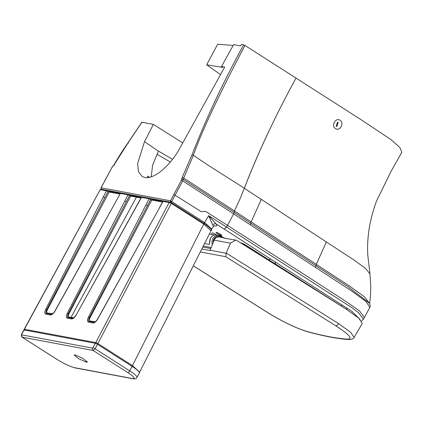 <?xml version="1.0" encoding="UTF-8"?>
<svg xmlns="http://www.w3.org/2000/svg" width="423" height="423" viewBox="0 0 423 423"><rect width="100%" height="100%" fill="white"/><g stroke="black" fill="none" stroke-linecap="round" stroke-linejoin="round"><path stroke-width="0.63" d="M243.664 44.827L244.965 45.435C218.612 95.418 201.422 132.05 193.39 155.331L183.154 179.357L234.093 212.293L233.649 213.837L182.71 180.907L171.669 201.575A0.857 0.375 122.5 0 1 170.876 202.247A0.857 0.375 -57.5 0 0 171.669 201.575L170.469 200.782L181.404 180.293L182.17 177.443L191.968 154.982C206.191 118.366 223.423 81.65 243.664 44.827L241.401 44.399L240.592 45.896L233.628 44.589L221.483 66.506L224.719 67.03L179.78 148.267C170.316 165.821 153.761 179.632 144.772 177.475L142.117 176.476L138.453 171.622L137.618 163.521L144.486 141.657L157.546 150.593L172.547 159.281M220.357 234.226A3.215 0.502 -151.9 0 0 216.053 232.439A3.215 0.502 -151.9 0 0 217.417 233.676A3.215 0.502 -151.9 0 0 221.721 235.463A3.215 0.502 -151.9 0 0 220.357 234.226M338.162 122.511L337.559 122.268L336.169 126.244L336.771 126.482L338.162 122.511M336.528 126.414L337.591 122.4L337.268 122.242M340.018 120.269C335.809 117.134 330.638 125.88 335.545 128.581C339.891 131.653 344.719 122.956 340.018 120.269M182.741 142.911L153.375 124.394L144.486 141.657M244.965 45.435L361.168 119.762L390.931 139.542L399.851 147.495L401.85 152.275L391.19 171.098L377.316 199.376C374.477 205.721 371.886 214.678 369.538 226.247C367.772 236.917 367.201 246.672 367.83 255.524L369.951 273.861L365.409 268.293L353.781 259.891L244.33 188.277L244.637 187.463C258.776 151.185 275.918 114.718 296.052 78.054C276.33 114.046 258.316 151.815 244.637 187.463M234.056 212.362L347.933 286.598L369.432 303.233C370.299 305.422 370.448 306.786 369.882 307.325L365.99 301.514L351.656 290.992L233.618 213.901L226.58 227.082L351.809 307.632L358.249 312.385L363.489 319.18L361.427 320.898M369.876 307.325L364.42 317.435L359.391 310.815L343.825 300.06L309.181 277.641L205.488 211.289L201.39 211.77L173.853 194.437M234.093 212.293L234.421 210.971L349.345 285.932L364.298 296.682L369.639 303.381C370.685 296.423 370.828 286.947 370.691 285.102L369.951 273.861M360.079 319.397L351.645 311.212L224.211 229.097L226.58 227.082L208.634 215.64L216.179 223.979A2.57 2.364 -40.1 0 0 212.832 225.163L208.634 215.64L204.61 222.577L211.87 229.224M221.483 66.506L222.747 67.4L206.678 64.798L217.66 44.23L233.147 45.457M147.96 177.554L147.569 176.074L149.568 177.279M157.546 150.593L158.477 151.133L152.608 165.107L151.254 176.803M156.891 154.173L170.337 162.025M191.968 154.982L193.39 155.331L208.666 165.589L244.357 188.214M220.536 74.591L206.678 64.798M142.26 122.681L141.948 122.258L153.375 124.394M141.948 122.258L127.995 142.995L114.21 164.711L112.063 167.307L101.123 187.791L170.469 200.782L170.781 202.231M182.17 177.443L183.508 177.972L234.453 210.908L239.741 199.556L244.33 188.277M211.167 229.811L213.414 226.569L212.832 225.163M101.34 189.224L100.944 187.886L104.513 181.446M75.04 354.918L82.818 358.371L87.392 362.109L86.466 362.204L78.683 358.746L74.11 355.008L75.04 354.918M95.387 343.323L24.037 329.961A1.713 0.27 -151.9 0 0 23.825 329.982L21.436 334.461A1.713 0.27 28.1 0 1 21.647 334.44L21.647 334.847L92.6 348.14L95.387 343.323A1.713 0.27 28.1 0 1 97.47 344.296L95.08 348.774L129.692 370.844L132.082 366.366L97.47 344.296M132.082 366.366A17.137 2.675 28.1 0 1 139.357 372.964L136.967 377.443A17.137 2.675 28.1 0 0 129.692 370.844A2.141 0.941 122.5 0 1 127.714 372.526L93.102 350.461L22.144 337.168L56.756 359.238A14.99 2.342 -151.9 0 0 74.977 367.761L132.219 378.485A14.99 2.342 -151.9 0 0 127.714 372.526M150.762 198.561A1.073 0.471 122.5 0 1 150.789 198.572L152.751 199.519A1.073 0.946 100.6 0 0 151.746 200.047L149.092 198.805L141.356 197.388L142.514 196.848A1.073 0.946 100.6 0 0 141.509 197.388L76.172 314.987C74.559 317.636 72.973 318.947 71.429 318.931L67.32 318.159C66.041 317.647 66.02 316.034 67.268 313.321L127.984 194.85A1.073 0.946 -79.4 0 1 128.994 194.316L128.994 194.316A1.073 0.946 -79.4 0 1 129.295 194.437L129.554 194.559A1.073 0.471 -57.5 0 1 129.634 194.591L121.406 192.899L120.248 193.433L110.091 191.529L108.129 190.583A1.073 0.471 -57.5 0 0 108.103 190.567M76.172 314.987L141.356 197.388L131.643 195.563A1.073 0.946 100.6 0 0 130.638 196.092L127.984 194.85L120.396 193.433L55.064 311.032C53.446 313.681 51.865 314.998 50.316 314.976L45.774 314.125C44.489 313.612 44.473 312 45.716 309.282L106.432 190.815A1.073 0.946 -79.4 0 1 107.442 190.281L107.442 190.281A1.073 0.946 -79.4 0 1 107.743 190.398L108.002 190.524A1.073 0.471 -57.5 0 1 108.082 190.551L101.213 189.113L100.203 189.589L24.238 329.226L95.778 342.577L97.866 343.534L132.468 365.599L139.743 372.203M140.996 198.033L130.638 196.092L68.907 313.914C68.071 315.685 68.077 316.737 68.912 317.07L73.803 317.699M101.472 189.224L100.209 189.615L24.444 329.216A0.857 0.756 -79.4 0 0 24.698 330.374M119.889 194.078L109.086 192.058L47.355 309.874C46.519 311.645 46.525 312.697 47.36 313.036L52.69 313.744M124.796 201.062L126.377 201.75L129.607 195.579A1.073 0.471 -57.5 0 0 129.676 194.617L129.634 194.591A1.073 0.471 -57.5 0 1 129.56 195.553L68.251 313.67C67.273 316.166 67.278 317.446 68.277 317.504A0.857 0.756 100.6 0 0 68.912 317.07M110.091 191.529A1.073 0.946 -79.4 0 0 109.086 192.058L108.013 191.513L46.699 309.636C45.721 312.132 45.732 313.411 46.726 313.469L51.553 314.331C52.325 314.289 53.446 313.189 54.916 311.027L55.064 311.032M121.406 192.899A1.073 0.946 -79.4 0 0 120.396 193.433L54.916 311.027M103.244 197.023L104.825 197.715L108.061 191.545A1.073 0.471 -57.5 0 0 108.129 190.583L108.082 190.551A1.073 0.471 -57.5 0 1 108.013 191.513L106.432 190.815L100.357 189.678M131.643 195.563L129.676 194.617A1.073 0.471 -57.5 0 0 129.655 194.606M139.4 372.615L211.04 230.699L203.759 224.116L171.278 203.405L169.845 202.659L162.908 201.422L164.066 200.888A1.073 0.946 100.6 0 0 163.056 201.422L97.724 319.027C96.106 321.67 94.525 322.987 92.981 322.966L88.433 322.115C87.149 321.607 87.133 319.989 88.375 317.271L149.092 198.805A1.073 0.946 100.6 0 1 150.102 198.271L150.741 198.54A1.073 0.471 122.5 0 1 150.673 199.503L89.364 317.625C88.381 320.111 88.391 321.385 89.39 321.459A0.857 0.756 100.6 0 0 90.025 321.025L95.355 321.734M162.548 202.067L151.746 200.047L90.014 317.863C89.184 319.64 89.184 320.692 90.025 321.025M67.32 318.159A1.285 1.137 -79.4 0 1 68.277 317.504L72.666 318.286C73.47 318.218 74.591 317.113 76.024 314.982M88.433 322.115A1.285 1.137 100.6 0 1 89.39 321.459L94.218 322.326C95.022 322.252 96.143 321.152 97.576 319.021L97.724 319.027M145.903 205.012L147.484 205.705L150.72 199.534A1.073 0.471 122.5 0 0 150.789 198.572L150.741 198.54A1.073 0.471 122.5 0 0 150.662 198.514L150.403 198.392A1.073 0.946 100.6 0 0 150.102 198.271L142.514 196.848M95.762 343.434A0.857 0.756 100.6 0 1 95.778 342.577L169.131 202.559L170.638 202.178L171.278 202.522A0.941 0.412 -57.5 0 1 171.347 202.548L203.828 223.254A0.857 0.375 -57.5 0 0 204.61 222.577L171.669 201.575M169.845 202.659A0.941 0.465 -67.1 0 1 170.564 202.131L170.511 202.12M97.279 344.179A0.857 0.375 122.5 0 0 97.866 343.534L171.278 203.405A0.941 0.412 -57.5 0 0 171.347 202.548L170.564 202.131A0.941 0.465 -67.1 0 1 170.638 202.178M204.558 243.569L209.396 244.473L209.628 241.877M225.655 238.361A5.139 4.547 100.6 0 0 224.592 238.001L219.304 237.012A5.139 4.547 100.6 0 0 214.207 240.116L210.109 250.226L226.131 253.229L230.45 243.162L214.207 240.116M226.21 253.044L338.564 323.595L350.688 332.325L354.072 337.438L362.273 323.431L358.815 318.202L346.453 309.308L237.081 240.634L235.653 240.074L230.45 243.162M235.653 240.074L234.22 239.804A5.139 4.547 100.6 0 0 233.099 239.751L223.471 237.948A5.139 4.547 100.6 0 1 224.592 238.001M201.845 248.951L210.02 250.485A2.998 2.654 -79.4 0 1 210.109 250.226M193.343 265.834L268.949 313.306C283.352 322.072 296.1 328.148 307.188 331.532C323.886 336.042 337.443 338.585 347.854 339.151C353.02 338.818 349.028 334.382 335.873 325.842L225.803 256.729L200.333 251.96M226.131 253.229L225.803 256.729M214.725 234.955L211.331 234.342L212.209 232.962A3.426 0.661 32.6 0 1 212.647 232.904A3.426 0.661 32.6 0 1 216.343 234.865M261.372 199.286L251.162 221.805L250.347 224.724M326.44 241.85L316.309 264.232L315.569 267.246M224.211 229.097L216.179 223.979C217.544 225.671 216.951 226.289 214.392 225.84L214.191 225.803M181.641 179.474A1.073 0.82 177.3 0 1 183.154 179.357L182.71 180.907L181.404 180.293M163.685 200.904L150.577 198.445M142.133 196.864L128.613 194.331M120.962 192.899L107.061 190.297M104.381 181.462L112.063 167.307M111.931 167.318L112.814 166.234A1.073 0.597 51.6 0 0 112.666 166.556M114.575 165.06L114.21 164.711M128.476 143.17L127.995 142.995M24.037 329.961L21.647 334.44M86.953 361.284L86.466 362.204M56.756 359.238A2.141 0.941 122.5 0 1 56.603 359.175A2.141 0.941 122.5 0 1 56.481 359.058M21.647 334.847A1.713 1.518 -79.4 0 0 22.144 337.168L21.964 337.089M74.977 367.761A2.141 1.898 100.6 0 0 75.58 368.005L132.822 378.722A2.141 1.898 -79.4 0 1 132.219 378.485M92.6 348.14A1.713 1.518 100.6 0 0 93.102 350.461L95.08 348.774A1.713 0.27 28.1 0 0 92.997 347.801M22.165 335.116A1.713 0.27 28.1 0 1 21.568 334.678M150.71 198.54L153.052 199.64M171.4 202.596L203.759 223.228A0.941 0.412 -57.5 0 1 203.828 223.254C210.183 227.743 212.584 230.228 211.04 230.704M108.05 190.551L110.392 191.651M129.602 194.591L131.944 195.685M136.418 197.176L70.964 317.456M67.268 313.321L68.907 313.914M47.355 309.874L45.716 309.282M47.36 313.036A0.857 0.756 -79.4 0 1 46.726 313.469A1.285 1.137 -79.4 0 0 45.774 314.125M51.907 313.887A0.857 0.756 -79.4 0 1 51.273 314.321A1.285 1.137 -79.4 0 0 50.316 314.976M73.02 317.842A0.857 0.756 -79.4 0 1 72.386 318.276A1.285 1.137 100.6 0 0 71.429 318.931M131.886 366.239A0.857 0.375 122.5 0 0 132.468 365.599L203.759 224.116A0.941 0.412 -57.5 0 0 203.828 223.254M92.981 322.966A1.285 1.137 100.6 0 1 93.938 322.31A0.857 0.756 100.6 0 0 94.567 321.877M88.375 317.271L90.014 317.863M97.576 319.021L159.64 207.587M209.501 243.643L210.405 238.308C211.939 235.717 214.091 234.591 216.851 234.934A6.731 5.954 100.6 0 0 210.511 238.297A6.731 5.954 100.6 0 0 209.628 241.956M341.128 305.892A2.57 1.803 -70.8 0 1 342.376 305.025M268.922 259.854A2.57 2.464 -94.3 0 1 270.339 259.251M212.372 244.647A6.731 5.954 -79.4 0 1 212.864 238.736A6.731 5.954 -79.4 0 1 219.204 235.373A6.731 5.954 -79.4 0 1 221.097 236.124A0.857 0.375 122.5 0 1 221.155 236.15A0.857 0.375 122.5 0 1 221.086 236.943A5.874 5.198 100.6 0 0 215.645 237.203A5.874 5.198 100.6 0 0 213.144 242.733M221.203 236.198L223.804 237.853M240.856 242.998A0.857 0.756 100.6 0 1 241.459 243.066A3.426 0.534 28.1 0 1 245.62 245.012A0.857 0.375 122.5 0 1 245.684 245.039A0.857 0.375 122.5 0 1 245.615 245.832L245.552 245.948M245.731 245.086L344.274 307.912A0.857 0.375 122.5 0 1 344.338 307.939L245.684 245.039L240.629 242.86M261.71 256.095L245.615 245.832A4.283 0.666 -151.9 0 0 243.262 244.515M202.813 247.032L210.802 248.528M203.315 246.038L211.209 247.518M221.975 237.509L221.086 236.943M209.396 244.473A0.857 0.756 -79.4 0 1 209.438 243.669M268.949 313.306A2.998 1.317 122.1 0 1 268.732 313.226L193.322 265.871M307.188 331.532A2.998 2.448 105.1 0 0 307.785 331.806C324.589 336.354 338.352 338.929 349.075 339.521C352.163 339.309 353.829 338.617 354.072 337.438M338.564 323.595A2.998 1.317 122.1 0 1 335.873 325.842M347.854 339.151A2.998 2.813 93.1 0 0 349.075 339.521M364.42 317.435L363.489 319.18M213.414 226.569L214.609 225.66M101.277 189.203L100.944 187.886M112.814 166.234L114.094 164.69C116.621 160.217 122.765 150.144 127.931 142.9L141.811 122.268M21.436 334.461L21.996 337.11L56.603 359.175C64.032 363.759 70.355 366.699 75.58 368.005M132.822 378.722C134.974 379.193 136.359 378.765 136.967 377.443M24.238 329.231L24.196 329.988M152.751 199.519L162.908 201.422L159.492 207.587M170.3 202.057L164.066 200.888M346.77 309.504L346.744 307.865M216.851 234.934L221.155 236.15L223.841 237.858M274.955 261.52L275.479 262.805L275.368 263.963M344.338 307.939L346.337 309.234M268.732 313.226C283.325 322.125 296.343 328.317 307.785 331.806M209.401 233.956L211.341 234.321"/></g></svg>

